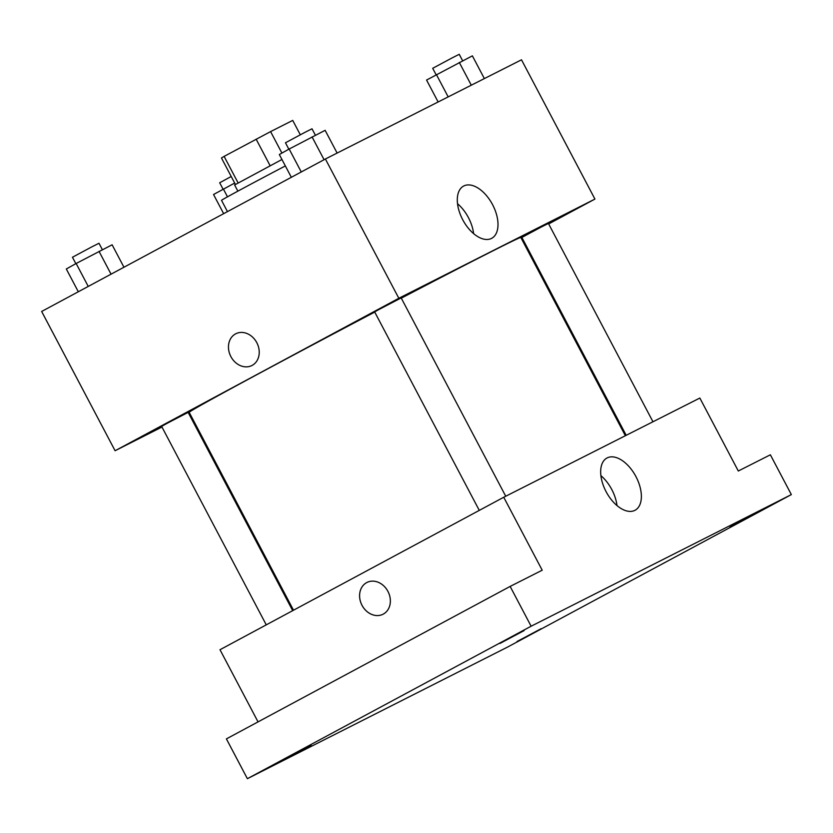 <?xml version="1.0" encoding="UTF-8"?>
<svg xmlns="http://www.w3.org/2000/svg" width="833" height="833" viewBox="0 0 833 833"><rect width="100%" height="100%" fill="white"/><g stroke="black" fill="none" stroke-linecap="round" stroke-linejoin="round"><path stroke-width="1.25" d="M281.908 153.074L270.59 131.604L292.727 120.41L300.296 134.769L292.716 120.41M238.092 182.896L224.119 156.385L221.463 157.989L235.406 184.426M224.119 156.385L270.59 131.604M270.121 165.705L256.137 139.184M237.863 191.153L234.604 184.968L281.95 159.488M285.344 165.923A59.986 0.687 152.2 0 0 244.413 187.623A59.986 0.687 152.2 0 0 221.516 200.337L227.461 211.613M161.966 427.027L115.089 450.736L41.65 311.459L325.391 158.999L521.5 59.799L594.939 199.077L548.666 223.942M189.57 413.064L188.727 413.491M374.735 312.083A187.456 2.166 152.2 0 0 260.729 372.601A187.456 2.166 152.2 0 0 189.185 412.335L293.518 610.214M625.364 435.732L520.833 237.478A187.456 2.166 152.2 0 0 401.298 298.162M522.249 238.134L521.416 238.582M115.089 450.736L398.83 298.276L594.939 199.077M652.968 421.769L548.406 223.442L541.263 227.034L521.875 237.436L626.197 435.305M292.685 610.651L188.143 412.387L167.339 423.195L161.612 426.371L266.258 624.854M479.287 510.39L374.642 311.906L378.474 309.751L401.173 297.922L505.735 496.239M398.83 298.276L325.391 158.999M462.731 219.745A29.665 16.712 -118.3 0 1 463.606 186.071A29.665 16.712 -118.3 0 1 492.376 204.283A29.665 16.712 -118.3 0 1 491.689 238.321A29.665 16.712 -118.3 0 1 462.731 219.745M252.149 365.395A17.805 14.713 63.2 0 1 251.878 365.531A17.805 14.713 63.2 0 1 230.72 356.285A17.805 14.713 63.2 0 1 235.801 333.752A17.805 14.713 63.2 0 1 256.887 342.842A17.805 14.713 63.2 0 1 252.149 365.395M251.889 365.531A17.805 14.713 63.2 0 1 230.72 356.274A17.805 14.713 63.2 0 1 235.812 333.752M457.536 203.721A29.665 16.712 -118.3 0 1 473.623 233.646M258.043 721.888L219.995 649.719L503.736 497.249L699.845 398.049L738.309 471.009L770.369 454.797L791.35 494.594L507.609 647.054L247.38 778.688L226.399 738.892L510.14 586.422L542.2 570.209L503.736 497.249M247.38 778.688L531.121 626.218L510.14 586.422M531.121 626.218L791.35 494.594M606.101 491.678A29.665 16.712 -118.3 0 1 606.986 458.004A29.665 16.712 -118.3 0 1 635.746 476.216A29.665 16.712 -118.3 0 1 635.058 510.254A29.665 16.712 -118.3 0 1 606.101 491.678M383.284 614.108A17.805 14.713 63.2 0 1 383.013 614.244A17.805 14.713 63.2 0 1 361.845 604.997A17.805 14.713 63.2 0 1 366.936 582.465A17.805 14.713 63.2 0 1 388.022 591.555A17.805 14.713 63.2 0 1 383.284 614.108M383.013 614.244A17.805 14.713 63.2 0 1 361.855 604.987A17.805 14.713 63.2 0 1 366.936 582.465M600.916 475.653A29.665 16.712 -118.3 0 1 616.993 505.579M729.989 527.081L754.167 514.221L729.989 527.081M499.935 643.451L524.113 630.591L499.935 643.451M286.916 757.915L311.094 745.056L286.916 757.915M516.97 641.545L541.148 628.696L516.97 641.545M291.342 177.294L279.326 154.522L289.166 149.024L325.13 130.323L337.126 153.064M301.254 171.962L289.166 149.024M324.079 159.697L312.073 136.924M315.405 135.238L312 128.792L304.857 132.385L285.469 142.776L288.853 149.201M438.127 101.97L426.569 80.041L472.373 55.842L484.358 78.583M448.175 96.888L436.398 74.553M471.291 85.195L459.306 62.454M462.638 60.767L459.233 54.312L452.1 57.904L432.702 68.306L436.086 74.731M78.312 291.758L66.307 268.986L76.147 263.488L112.111 244.787L123.95 267.237M88.236 286.427L76.147 263.488M111.049 274.172L99.044 251.389M102.376 249.702L98.981 243.257L91.838 246.849L72.45 257.251L75.834 263.665M223.64 213.665L213.54 194.506L234.677 183.052M227.492 196.827L223.379 189.018M231.22 176.492L219.683 182.771L223.067 189.195"/></g></svg>
